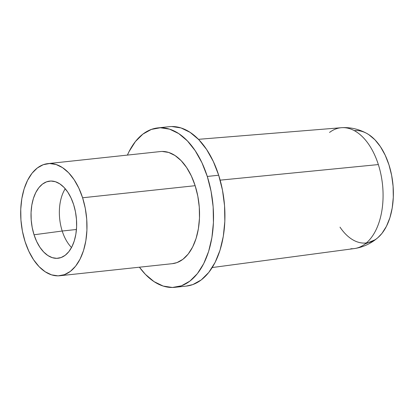 <?xml version="1.0" encoding="UTF-8"?>
<svg xmlns="http://www.w3.org/2000/svg" width="414" height="414" viewBox="0 0 414 414"><rect width="100%" height="100%" fill="white"/><g stroke="black" fill="none" stroke-linecap="round" stroke-linejoin="round"><path stroke-width="0.62" d="M329.539 132.444A60.78 35.366 83.9 0 1 346.378 127.905A60.78 35.366 83.9 0 1 378.344 164.57A60.78 35.366 83.9 0 1 365.122 243.949L375.482 239.613L365.122 243.949A60.78 35.366 83.9 0 1 350.86 248.736M340.008 227.157A56.48 32.861 -96.1 0 0 376.688 238.63A56.48 32.861 -96.1 0 0 393.248 188.629A56.48 32.861 -96.1 0 0 371.389 136.527A56.48 32.861 -96.1 0 0 354.301 130.643M62.209 231.022L76.445 229.491L62.209 231.022A36.618 21.305 -96.1 0 0 71.534 247.51A36.618 21.305 83.9 0 1 62.209 231.022L34.036 234.774L62.209 231.022A36.618 21.305 83.9 0 1 65.231 188.748A36.618 21.305 -96.1 0 0 62.209 231.022M73.63 204.604A38.802 22.579 83.9 0 1 59.016 258.113A38.802 22.579 83.9 0 1 34.036 234.774L32.199 227.54L31.195 220.005L31.06 212.454L31.8 205.189L33.389 198.477L35.764 192.577L38.828 187.723L42.476 184.095L46.554 181.839L50.917 181.032L55.388 181.715L59.802 183.857L63.984 187.371L67.777 192.132L71.037 197.954L73.63 204.604L75.467 211.839L76.471 219.373L76.606 226.924L75.865 234.189L74.277 240.901L71.907 246.801L68.838 251.655L65.195 255.283L61.112 257.539L56.749 258.341L52.278 257.663L47.864 255.521L43.682 252.002L39.889 247.246L36.629 241.424L34.036 234.774A38.802 22.579 83.9 0 1 50.746 181.037A38.802 22.579 83.9 0 1 73.63 204.604M162.148 151.446L168.648 152.44L175.06 155.55L181.135 160.658L186.647 167.577L191.382 176.028L195.154 185.695L82.598 197.773L195.154 185.695A56.376 32.804 -96.1 0 0 160.373 151.555L47.817 163.633A56.376 32.804 83.9 0 1 82.598 197.773A56.376 32.804 83.9 0 1 59.849 275.745A56.376 32.804 83.9 0 1 25.068 241.605A56.376 32.804 83.9 0 1 47.817 163.633M171.758 126.529L181.001 127.936L190.114 132.361L198.756 139.627L206.596 149.459L213.324 161.481L218.69 175.226L207.29 176.452L218.69 175.226A80.161 46.642 -96.1 0 0 169.233 126.684L157.837 127.905A80.161 46.642 83.9 0 1 207.29 176.452A80.161 46.642 83.9 0 1 174.941 287.316A80.161 46.642 83.9 0 1 139.435 267.206L145.417 274.373L154.06 281.639L163.173 286.064L172.415 287.471L181.425 285.81L189.855 281.142L197.385 273.649L203.719 263.62L208.625 251.438L211.906 237.569L213.433 222.551L213.158 206.964L211.083 191.392L207.29 176.452L201.928 162.702L195.196 150.686L187.361 140.853L178.719 133.582L169.6 129.163L160.363 127.755L151.353 129.416L142.923 134.079L135.394 141.572L129.054 151.602L127.403 155.095A80.161 46.642 83.9 0 1 157.837 127.905M212.222 267.542L354.343 248.571A60.78 35.366 -96.1 0 0 365.122 243.949A60.78 35.366 -96.1 0 0 378.344 164.57L220.15 180.152L378.344 164.57A60.78 35.366 -96.1 0 0 341.374 127.709L198.461 139.321M377.966 237.584L381.993 233.351L386.453 226.282L389.91 217.697L392.224 207.931L393.3 197.349L393.103 186.362L391.644 175.396L388.974 164.865L385.191 155.178L380.45 146.711L374.929 139.782L368.838 134.664L366.752 133.406M174.941 287.316L186.336 286.095A80.161 46.642 -96.1 0 0 218.69 175.226L222.478 190.171L224.554 205.737L224.833 221.33L223.301 236.347L220.02 250.216L215.12 262.398L208.78 272.428L201.251 279.921L192.821 284.584L186.165 286.11M59.849 275.745L172.405 263.666A56.376 32.804 -96.1 0 0 195.154 185.695L197.82 196.205L199.279 207.155L199.476 218.121L198.399 228.683L196.091 238.433L192.645 247.003L188.189 254.056L182.89 259.324L176.964 262.605L172.281 263.682M82.598 197.773L78.826 188.106L74.096 179.65L68.584 172.736L62.504 167.623L56.092 164.513L49.592 163.525L43.258 164.694L37.327 167.975L32.033 173.243L27.578 180.297L24.131 188.867L21.823 198.617L20.747 209.179L20.938 220.144L22.397 231.095L25.068 241.605L28.84 251.272L33.57 259.728L39.082 266.642L45.162 271.755L51.574 274.865L58.074 275.853L64.408 274.684L70.339 271.403L75.633 266.135L80.088 259.081L83.54 250.511L85.843 240.762L86.919 230.2L86.728 219.234L85.268 208.283L82.598 197.773M354.891 248.488C362.395 247.277 369.262 244.317 375.482 239.613L378.111 237.46M366.959 133.52C358.995 129.158 350.653 127.207 341.928 127.672"/></g></svg>
